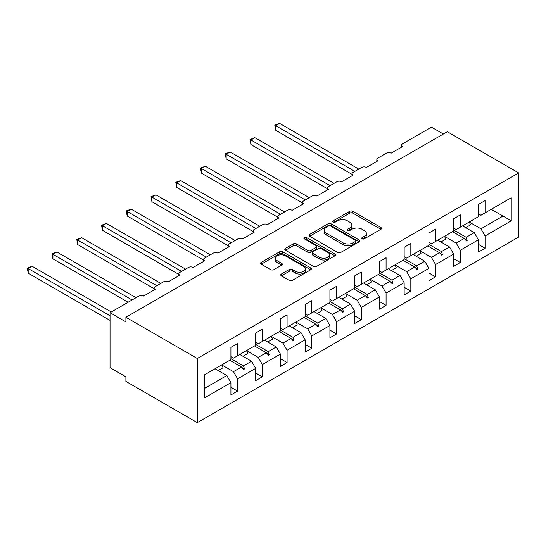 <?xml version="1.0" encoding="UTF-8"?>
<svg xmlns="http://www.w3.org/2000/svg" width="546" height="546" viewBox="0 0 546 546"><rect width="100%" height="100%" fill="white"/><g stroke="black" fill="none" stroke-linecap="round" stroke-linejoin="round"><path stroke-width="0.82" d="M362.162 238.814A1.542 0.887 0 0 0 364.346 238.814L380.89 229.265A2.204 1.269 0 0 0 381.531 228.365A2.204 1.269 0 0 0 380.89 227.464L352.859 211.282A2.204 1.269 0 0 0 349.747 211.282L333.197 220.837A1.542 0.887 0 0 0 332.746 221.464A1.542 0.887 0 0 0 333.197 222.092A1.542 0.887 0 0 0 335.38 222.092L337.517 220.857A7.05 4.068 0 0 1 347.488 220.857L349.822 222.208A7.05 4.068 0 0 1 351.883 225.082A7.05 4.068 0 0 1 349.822 227.962L347.679 229.197A1.542 0.887 0 0 0 347.229 229.825A1.542 0.887 0 0 0 347.679 230.453A1.542 0.887 0 0 0 349.863 230.453L351.999 229.218A7.05 4.068 0 0 1 361.971 229.218L364.305 230.569A7.05 4.068 0 0 1 366.366 233.442A7.05 4.068 0 0 1 364.305 236.322L362.162 237.558A1.542 0.887 0 0 0 361.711 238.186A1.542 0.887 0 0 0 362.162 238.814L362.162 237.558M281.381 274.037A2.204 1.269 0 0 0 280.74 274.938A2.204 1.269 0 0 0 281.381 275.832L289.243 280.371A2.204 1.269 0 0 0 292.363 280.371L310.735 269.765A2.204 1.269 0 0 0 311.384 268.864A2.204 1.269 0 0 0 310.735 267.97L282.705 251.788A2.204 1.269 0 0 0 279.593 251.788L261.22 262.394A2.204 1.269 0 0 0 260.572 263.295A2.204 1.269 0 0 0 261.22 264.189L270.714 269.676A2.204 1.269 0 0 0 273.833 269.676L281.695 265.138A2.204 1.269 0 0 0 282.337 264.237A2.204 1.269 0 0 0 281.695 263.336L276.986 260.619A5.89 3.399 0 0 1 275.259 258.21A5.89 3.399 0 0 1 278.897 255.071A5.89 3.399 0 0 1 285.312 255.808L303.767 266.462A5.89 3.399 0 0 1 305.494 268.864A5.89 3.399 0 0 1 301.856 272.01A5.89 3.399 0 0 1 295.434 271.273L292.363 269.499A2.204 1.269 0 0 0 289.243 269.499L281.381 274.037L281.381 275.832M518.7 172.932L197.283 358.504L197.283 422.618L518.7 237.053L518.7 172.932L447.31 131.716L125.894 317.287L125.894 321.867L110.033 312.708L138.902 296.034A3.365 1.945 180 0 1 143.666 296.034L155.084 289.441A3.365 1.945 0 0 1 154.102 288.07A3.365 1.945 0 0 1 155.084 286.691L163.657 281.75A3.365 1.945 180 0 1 168.414 281.75L179.839 275.15A3.365 1.945 0 0 1 178.849 273.778A3.365 1.945 0 0 1 179.839 272.406L188.404 267.458A3.365 1.945 180 0 1 193.161 267.458L204.586 260.865A3.365 1.945 0 0 1 203.597 259.486A3.365 1.945 0 0 1 204.586 258.115L213.152 253.167A3.365 1.945 180 0 1 217.909 253.167L229.334 246.574A3.365 1.945 0 0 1 228.344 245.202A3.365 1.945 0 0 1 229.334 243.83L237.899 238.882A3.365 1.945 180 0 1 242.656 238.882L254.081 232.289A3.365 1.945 0 0 1 253.098 230.91A3.365 1.945 0 0 1 254.081 229.538L262.646 224.59A3.365 1.945 180 0 1 267.41 224.59L278.829 217.997A3.365 1.945 0 0 1 277.846 216.625A3.365 1.945 0 0 1 278.829 215.247L287.394 210.306A3.365 1.945 180 0 1 292.158 210.306L303.576 203.713A3.365 1.945 0 0 1 302.593 202.334A3.365 1.945 0 0 1 303.576 200.962L312.148 196.014A3.365 1.945 180 0 1 316.905 196.014L328.323 189.421A3.365 1.945 0 0 1 327.341 188.049A3.365 1.945 0 0 1 328.323 186.671L336.896 181.729A3.365 1.945 180 0 1 341.653 181.729L353.078 175.13A3.365 1.945 0 0 1 352.088 173.758A3.365 1.945 0 0 1 353.078 172.386L361.643 167.438A3.365 1.945 180 0 1 366.4 167.438L377.825 160.845A3.365 1.945 0 0 1 376.836 159.473A3.365 1.945 0 0 1 377.825 158.094L386.391 153.153A3.365 1.945 180 0 1 391.148 153.153L402.573 146.553A3.365 1.945 0 0 1 401.59 145.181A3.365 1.945 0 0 1 402.573 143.81L431.442 127.136L443.345 134.009M197.283 358.504L125.894 317.287M337.674 252.416A2.204 1.269 0 0 0 340.793 252.416L359.166 241.803A2.204 1.269 0 0 0 359.807 240.909A2.204 1.269 0 0 0 359.166 240.008L331.135 223.826A2.204 1.269 0 0 0 328.023 223.826L309.643 234.432A2.204 1.269 0 0 0 309.002 235.333A2.204 1.269 0 0 0 309.643 236.234L337.674 252.416M304.886 239.148A1.542 0.887 0 0 1 306.456 239.366L334.923 255.801L316.578 266.393A2.204 1.269 0 0 1 313.459 266.393L285.428 250.211L285.428 248.416A2.204 1.269 0 0 0 284.787 249.31A2.204 1.269 0 0 0 285.428 250.211M285.428 248.416L293.298 243.871A2.204 1.269 0 0 1 296.41 243.871L307.78 250.437A2.204 1.269 0 0 0 310.892 250.437L316.107 247.427A2.204 1.269 0 0 0 316.755 246.526A2.204 1.269 0 0 0 316.107 245.625L304.272 238.793A1.542 0.887 0 0 1 303.822 238.165A1.542 0.887 0 0 1 304.777 237.339A1.542 0.887 0 0 1 306.456 237.537L334.951 253.986A2.204 1.269 0 0 1 335.599 254.886A2.204 1.269 0 0 1 334.951 255.787L334.951 253.986M230.917 356.668L233.456 358.135L237.585 355.753L237.585 343.482L230.917 347.324L230.917 359.602L204.743 374.713L204.743 397.795L230.917 382.685L226.795 375.539L215.056 368.762M230.917 387.264L237.585 391.107L237.585 378.835L255.665 368.393L251.542 361.247L239.803 354.47M221.751 364.933L233.456 371.69L237.585 378.835M255.665 342.383L258.203 343.844L262.333 341.462L262.333 329.19L255.665 333.04L255.665 345.311L237.585 355.753M255.665 372.973L262.333 376.822L262.333 364.544L280.419 354.108L276.29 346.963L264.551 340.185M246.499 350.641L258.203 357.405L262.333 364.544M280.419 328.091L282.958 329.559L287.08 327.177L287.08 314.905L280.419 318.748L280.419 331.026L262.333 341.462M280.419 358.688L287.08 362.53L287.08 350.259L305.166 339.817L301.037 332.671L289.298 325.894M271.253 336.356L282.958 343.113L287.08 350.259M305.166 313.807L307.705 315.267L311.827 312.885L311.827 300.614L305.166 304.463L305.166 316.735L287.08 327.177M305.166 344.396L311.827 348.246L311.827 335.967L329.914 325.525L325.791 318.386L314.046 311.609M296 322.065L307.705 328.829L311.827 335.967M329.914 299.515L332.453 300.983L336.575 298.601L336.575 286.329L329.914 290.172L329.914 302.45L311.827 312.885M329.914 330.105L336.575 333.954L336.575 321.683L354.661 311.24L350.539 304.095L338.8 297.317M320.748 307.78L332.453 314.537L336.575 321.683M354.661 285.23L357.2 286.691L361.322 284.309L361.322 272.038L354.661 275.887L354.661 288.158L336.575 298.601M354.661 315.82L361.322 319.669L361.322 307.391L379.409 296.949L375.286 289.81L363.547 283.026M341.933 299.126L346.771 296.335A17.95 10.36 60 0 0 345.481 293.461L357.2 300.245L361.322 307.391M379.409 270.939L381.947 272.406L386.077 270.024L386.077 257.746L379.409 261.595L379.409 273.867L361.322 284.309M379.409 301.529L386.077 305.378L386.077 293.106L404.156 282.664L400.034 275.518L388.295 268.741M370.243 279.204L381.947 285.961L386.077 293.106M404.156 256.647L406.695 258.115L410.824 255.733L410.824 243.461L404.156 247.311L404.156 259.582L386.077 270.024M404.156 287.244L410.824 291.086L410.824 278.815L428.91 268.373L424.781 261.227L413.042 254.45M394.99 264.912L406.695 271.669L410.824 278.815M428.91 242.363L431.442 243.83L435.572 241.448L435.572 229.17L428.91 233.019L428.91 245.29L410.824 255.733M428.91 272.952L435.572 276.802L435.572 264.53L453.658 254.088L449.529 246.942L437.79 240.165M419.738 250.628L431.442 257.384L435.572 264.53M453.658 228.071L456.197 229.538L460.319 227.156L460.319 214.885L453.658 218.728L453.658 231.006L435.572 241.448M453.658 258.668L460.319 262.51L460.319 250.239L478.405 239.796L478.405 252.068L485.066 248.225L485.066 235.954L511.247 220.837L502.996 216.073L502.996 202.518L511.247 197.754L511.247 220.837M444.492 236.336L456.197 243.093L460.319 250.239M478.405 213.786L480.944 215.254L485.066 212.872L485.066 200.594L478.405 204.443L478.405 216.714L460.319 227.156M478.405 244.376L485.066 248.225M469.239 222.051L480.944 228.808L485.066 235.954M110.033 312.708L110.033 367.663L125.894 376.822L125.894 381.401L197.283 422.618M237.585 391.107L230.917 394.956L230.917 382.685M262.333 376.822L255.665 380.664L255.665 368.393M287.08 362.53L280.419 366.38L280.419 354.108M311.827 348.246L305.166 352.088L305.166 339.817M336.575 333.954L329.914 337.803L329.914 325.525M361.322 319.669L354.661 323.512L354.661 311.24M386.077 305.378L379.409 309.227L379.409 296.949M410.824 291.086L404.156 294.936L404.156 282.664M435.572 276.802L428.91 280.651L428.91 268.373M460.319 262.51L453.658 266.359L453.658 254.088M485.066 212.872L511.247 197.754M243.475 352.354L244.485 351.767M230.917 358.661L243.475 365.909L251.542 361.247M233.456 371.69L241.523 367.035L243.687 369.444L244.485 368.987L243.475 365.909M229.784 360.258L241.523 367.035M268.223 338.063L269.233 337.483M255.665 344.369L268.223 351.617L276.29 346.963M258.203 357.405L266.277 352.743L268.441 355.159L269.233 354.702L268.223 351.617M254.532 345.966L266.277 352.743M292.97 323.778L293.98 323.191M280.419 330.084L292.97 337.332L301.037 332.671M282.958 343.113L291.025 338.459L293.188 340.868L293.98 340.411L292.97 337.332M279.286 331.675L291.025 338.459M317.717 309.486L318.728 308.906M305.166 315.793L317.717 323.041L325.791 318.386M307.705 328.829L315.772 324.167L317.936 326.583L318.728 326.126L317.717 323.041M304.033 317.39L315.772 324.167M342.465 295.195L343.475 294.615M329.914 301.508L342.472 308.756L350.539 304.095M332.453 314.537L340.52 309.875L342.683 312.292L343.475 311.834L342.472 308.756M328.781 303.098L340.52 309.875M367.219 280.91L368.222 280.33M354.661 287.216L367.219 294.465L375.286 289.81M357.2 300.245L365.267 295.591L367.431 298.007L368.229 297.55L367.219 294.465M353.528 288.814L365.267 295.591M391.967 266.619L392.977 266.038M379.409 272.932L391.967 280.18L400.034 275.518M381.947 285.961L390.015 281.299L392.178 283.715L392.977 283.258L391.967 280.18M378.276 274.522L390.015 281.299M416.714 252.334L417.724 251.747M404.156 258.64L416.714 265.888L424.781 261.227M406.695 271.669L414.769 267.014L416.932 269.431L417.724 268.966L416.714 265.888M403.023 260.237L414.769 267.014M441.461 238.042L442.472 237.462M428.91 244.349L441.461 251.597L449.529 246.942M431.442 257.384L439.516 252.723L441.68 255.139L442.472 254.682L441.461 251.597M427.777 245.946L439.516 252.723M466.209 223.758L467.219 223.171M453.658 230.064L466.209 237.312L474.283 232.651L462.537 225.873M456.197 243.093L464.264 238.438L466.427 240.847L467.219 240.39L466.209 237.312M452.525 231.661L464.264 238.438M474.283 232.651L478.405 239.796M480.944 228.808L502.996 216.073L491.257 209.295M204.743 388.267L226.795 375.539M464.728 238.95L467.219 240.39M439.98 253.242L442.472 254.682M415.226 267.526L417.724 268.966M390.479 281.818L392.977 283.258M365.731 296.109L368.229 297.55M340.984 310.394L343.475 311.834M316.236 324.686L318.728 326.126M291.489 338.97L293.98 340.411M266.735 353.262L269.233 354.702M241.987 367.547L244.485 368.987M362.776 239.032L364.305 238.152A7.05 4.068 0 0 0 366.366 235.278L366.366 233.442M351.883 225.082L351.883 226.918A7.05 4.068 0 0 1 349.822 229.791L348.293 230.671M380.855 229.279L352.859 213.117A2.204 1.269 0 0 0 349.747 213.117L333.818 222.311M359.138 241.823L331.135 225.655A2.204 1.269 0 0 0 328.023 225.655L309.678 236.247M355.275 241.537A1.542 0.887 0 0 0 355.726 240.909A1.542 0.887 0 0 0 355.275 240.274L330.671 226.071A1.542 0.887 0 0 0 328.487 226.071L326.228 227.375A7.05 4.068 0 0 0 324.167 230.255A7.05 4.068 0 0 0 326.228 233.128L343.045 242.84A7.05 4.068 0 0 0 353.016 242.84L355.275 241.537L355.275 243.366A1.542 0.887 0 0 0 355.726 242.738L355.726 240.909M324.167 230.255L324.167 232.084A7.05 4.068 0 0 0 326.228 234.964L326.228 233.128M355.275 243.366L353.016 244.669A7.05 4.068 0 0 1 343.045 244.669L326.228 234.964M285.462 250.225L293.298 245.707L293.298 243.871M316.755 246.526L316.755 248.355A2.204 1.269 0 0 1 316.107 249.256L310.892 252.266A2.204 1.269 0 0 1 307.78 252.266L296.41 245.707A2.204 1.269 0 0 0 293.298 245.707M319.574 257.248A5.89 3.399 0 0 0 325.996 257.985A5.89 3.399 0 0 0 329.627 254.839A5.89 3.399 0 0 0 327.907 252.436L321.403 248.683A2.204 1.269 0 0 0 318.291 248.683L313.07 251.692A2.204 1.269 0 0 0 312.428 252.593A2.204 1.269 0 0 0 313.07 253.494L319.574 257.248L319.574 259.077A5.89 3.399 0 0 0 325.996 259.814A5.89 3.399 0 0 0 329.627 256.675L329.627 254.839M312.428 252.593L312.428 254.422A2.204 1.269 0 0 0 313.07 255.323L313.07 253.494M319.574 259.077L313.07 255.323M305.494 268.864L305.494 270.7A5.89 3.399 0 0 1 301.856 273.839A5.89 3.399 0 0 1 295.434 273.102L292.363 271.328A2.204 1.269 0 0 0 289.243 271.328L281.415 275.853M275.259 258.21L275.259 260.046A5.89 3.399 0 0 0 276.986 262.449L276.986 260.619M281.668 265.151L276.986 262.449M310.708 269.785L282.705 253.617A2.204 1.269 0 0 0 279.593 253.617L261.247 264.209M274.788 125.171L275.655 125.676L275.655 130.255L274.788 125.171L279.62 123.382L275.655 125.676L354.818 171.376M275.655 130.255L352.088 174.379M279.62 123.382L358.783 169.089M463.192 225.498A17.95 10.36 60 0 1 463.711 226.549M469.219 222.017A17.95 10.36 60 0 1 470.515 224.891L465.677 227.689M250.034 139.455L250.907 139.96L250.907 144.54L250.034 139.455L254.873 137.674L250.907 139.96L330.071 185.667M250.907 144.54L327.341 188.67M254.873 137.674L334.036 183.374M438.445 239.79A17.95 10.36 60 0 1 438.964 240.841M444.471 236.309A17.95 10.36 60 0 1 445.768 239.182L440.929 241.974M225.286 153.747L226.16 154.252L226.16 158.831L225.286 153.747L230.125 151.959L226.16 154.252L305.323 199.952M226.16 158.831L302.593 202.955M230.125 151.959L309.289 197.666M413.697 254.074A17.95 10.36 60 0 1 414.209 255.125M419.724 250.594A17.95 10.36 60 0 1 421.021 253.474L416.182 256.265M200.539 168.038L201.413 168.537L201.413 173.116L200.539 168.038L205.378 166.25L201.413 168.537L280.576 214.244M201.413 173.116L277.846 217.247M205.378 166.25L284.541 211.95M388.95 268.366A17.95 10.36 60 0 1 389.462 269.417M394.976 264.885A17.95 10.36 60 0 1 396.273 267.758L391.434 270.55M175.792 182.323L176.665 182.828L176.665 187.408L175.792 182.323L180.63 180.535L176.665 182.828L255.828 228.528M176.665 187.408L253.098 231.538M180.63 180.535L259.794 226.242M364.202 282.651A17.95 10.36 60 0 1 364.714 283.702M370.229 279.17A17.95 10.36 60 0 1 371.526 282.05L366.687 284.841M151.044 196.615L151.911 197.113L151.911 201.692L151.044 196.615L155.883 194.826L151.911 197.113L231.074 242.82M151.911 201.692L228.344 245.823M155.883 194.826L235.046 240.527M339.448 296.942A17.95 10.36 60 0 1 339.967 297.993M126.297 210.899L127.163 211.404L127.163 215.984L126.297 210.899L131.129 209.111L127.163 211.404L206.327 257.111M127.163 215.984L203.597 260.114M131.129 209.111L210.292 254.818M314.701 311.227A17.95 10.36 60 0 1 315.219 312.278M320.727 307.746A17.95 10.36 60 0 1 322.024 310.626L317.185 313.418M101.542 225.191L102.416 225.689L102.416 230.269L101.542 225.191L106.381 223.403L102.416 225.689L181.579 271.396M102.416 230.269L178.849 274.399M106.381 223.403L185.544 269.11M289.953 325.518A17.95 10.36 60 0 1 290.472 326.569M295.98 322.038A17.95 10.36 60 0 1 297.277 324.911L292.438 327.709M76.795 239.476L77.668 239.981L77.668 244.56L76.795 239.476L81.634 237.694L77.668 239.981L156.832 285.688M77.668 244.56L154.102 288.691M81.634 237.694L160.797 283.394M265.206 339.803A17.95 10.36 60 0 1 265.725 340.861M271.232 336.322A17.95 10.36 60 0 1 272.529 339.202L267.69 341.994M52.047 253.767L52.921 254.272L52.921 258.852L52.047 253.767L56.886 251.979L52.921 254.272L132.084 299.972M52.921 258.852L128.119 302.266M56.886 251.979L136.05 297.686M240.458 354.095A17.95 10.36 60 0 1 240.97 355.146M246.485 350.614A17.95 10.36 60 0 1 247.782 353.487L242.943 356.285M27.3 268.052L28.174 268.557L28.174 273.137L27.3 268.052L32.139 266.271L28.174 268.557L110.033 315.82M28.174 273.137L110.033 320.4M32.139 266.271L111.302 311.971M215.711 368.379A17.95 10.36 60 0 1 216.223 369.437M221.737 364.899A17.95 10.36 60 0 1 223.034 367.779L218.195 370.57M364.305 238.152L364.305 236.322M347.679 230.453L347.679 229.197M349.822 229.791L349.822 227.962M333.197 222.092L333.197 220.837M349.747 213.117L349.747 211.282M352.859 213.117L352.859 211.282M380.89 229.265L380.89 227.464M309.643 236.234L309.643 234.432M328.023 225.655L328.023 223.826M331.135 225.655L331.135 223.826M359.166 241.803L359.166 240.008M343.045 244.669L343.045 242.84M353.016 244.669L353.016 242.84M296.41 245.707L296.41 243.871M307.78 252.266L307.78 250.437M310.892 252.266L310.892 250.437M316.107 249.256L316.107 247.427M306.456 239.366L306.456 237.537M289.243 271.328L289.243 269.499M292.363 271.328L292.363 269.499M295.434 273.102L295.434 271.273M281.695 265.138L281.695 263.336M261.22 264.189L261.22 262.394M279.593 253.617L279.593 251.788M282.705 253.617L282.705 251.788M310.735 269.765L310.735 267.97M401.59 147.127L401.59 145.181M376.836 161.411L376.836 159.473M352.088 175.703L352.088 173.758M327.341 189.988L327.341 188.049M302.593 204.279L302.593 202.334M277.846 218.564L277.846 216.625M253.098 232.855L253.098 230.91M228.344 247.147L228.344 245.202M203.597 261.432L203.597 259.486M178.849 275.723L178.849 273.778M154.102 290.008L154.102 288.07"/></g></svg>
